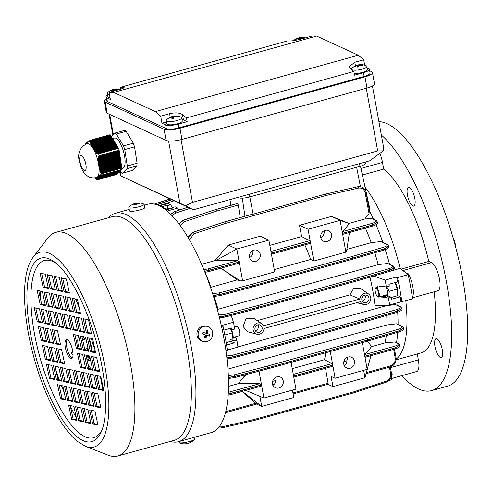 <?xml version="1.0" encoding="UTF-8"?>
<svg xmlns="http://www.w3.org/2000/svg" width="492" height="492" viewBox="0 0 492 492"><rect width="100%" height="100%" fill="white"/><g stroke="black" fill="none" stroke-linecap="round" stroke-linejoin="round"><path stroke-width="0.74" d="M224.813 335.003L232.162 332.961L232.956 339.382L233.116 338.268A7.091 2.331 -105.5 0 0 232.556 332.789A7.091 2.331 -105.5 0 0 231.455 329.671M232.956 339.382L232.833 340.138M226.179 342.592L232.71 340.778M231.265 329.585L232.162 332.961M354.215 73.333A7.829 1.98 -10.3 0 0 357.899 73.265A7.829 1.98 -10.3 0 0 367.469 69.593L366.884 66.383A7.829 1.98 -10.3 0 0 366.325 65.811A12.718 12.718 0 0 0 360.488 64.618A12.694 3.524 -96 0 1 360.593 64.618M360.372 64.63A12.448 11.562 -52.5 0 0 358.945 64.79A12.694 3.524 84 0 0 358.711 64.803A12.718 12.718 0 0 0 351.811 68.45A7.829 1.98 -10.3 0 0 351.706 68.566A7.829 1.98 -10.3 0 0 351.485 69.188A7.829 1.98 -10.3 0 0 357.315 70.055A7.829 1.98 -10.3 0 0 366.663 67.004A7.829 1.98 -10.3 0 0 366.884 66.383M358.711 64.803A12.694 3.524 84 0 0 358.114 65.11A12.694 11.765 -140.5 0 0 355.286 65.983A12.448 4.563 52.8 0 0 355.058 66.211A12.448 4.563 52.8 0 0 354.873 66.481A12.694 11.765 39.5 0 1 357.702 65.614A12.694 3.524 84 0 0 357.069 67.066A12.448 8.413 9.4 0 1 358.717 66.894A12.694 3.524 -96 0 1 359.344 65.442A12.694 11.765 39.5 0 1 362.383 65.7A12.448 1.414 -66.9 0 1 362.598 65.424A12.448 1.414 -66.9 0 1 362.788 65.202A12.694 11.765 -140.5 0 0 359.757 64.944A12.694 3.524 -96 0 1 360.488 64.618M359.849 65.43L359.757 64.944M357.942 66.955L357.702 65.614M358.44 66.912L358.114 65.11M358.988 66.131L358.945 64.79M237.039 326.54L237.452 326.805A4.502 1.476 74.5 0 1 239.579 330.895A4.502 1.476 74.5 0 1 239.709 334.941L239.493 335.378A4.889 1.605 -105.5 0 0 239.358 330.981A4.889 1.605 -105.5 0 0 237.039 326.54A4.889 1.605 -105.5 0 0 236.418 326.399L234.426 326.946M233.183 337.451L239.038 335.821A4.889 1.605 -105.5 0 0 239.493 335.378M207.28 326.411L206.068 326.116A7.829 7.269 103.6 0 0 197.2 331.842A7.829 7.269 103.6 0 0 202.058 341.245A7.829 7.269 103.6 0 0 202.384 341.337L203.596 341.626A7.829 7.269 103.6 0 0 212.415 336.079A7.829 7.269 103.6 0 0 207.599 326.497A7.829 7.269 103.6 0 0 207.28 326.411A7.829 7.269 103.6 0 0 198.46 331.965A7.829 7.269 103.6 0 0 203.276 341.54A7.829 7.269 103.6 0 0 203.596 341.626M209.432 336.061A12.448 9.766 -72.7 0 0 209.697 335.237A12.448 9.766 -72.7 0 0 209.912 334.406L207.39 333.65A12.694 4.692 -73.6 0 0 208.024 330.649A12.448 5.965 -176.1 0 0 206.492 330.2A12.694 4.692 106.4 0 1 205.853 333.195L202.907 332.34A12.448 1.796 105.9 0 0 202.667 333.164A12.448 1.796 105.9 0 0 202.433 333.994L205.379 334.849A12.694 4.692 106.4 0 1 204.315 337.746A12.448 5.596 28 0 0 205.853 338.201A12.694 4.692 -73.6 0 0 206.917 335.304L209.432 336.061M202.925 334.136L203.38 332.537L202.907 332.34M203.38 332.537L205.853 333.195M206.142 331.995L208.024 330.649M206.431 332.082L206.074 333.33L207.39 333.65M206.074 333.33L209.912 334.406M207.23 333.668L206.769 335.267M205.853 338.201L205.238 336.233L205.601 334.984L206.917 335.304M116.192 88.911A12.448 11.562 -52.5 0 0 114.765 89.07A12.694 3.524 84 0 0 114.531 89.083A12.718 12.718 0 0 0 107.631 92.736A7.829 1.98 -10.3 0 0 107.527 92.847A7.829 1.98 -10.3 0 0 107.305 93.468A7.829 1.98 -10.3 0 0 109.452 94.403M114.531 89.083A12.694 3.524 84 0 0 113.935 89.396A12.694 11.765 -140.5 0 0 111.106 90.27A12.448 4.563 52.8 0 0 110.878 90.491A12.448 4.563 52.8 0 0 110.694 90.768A12.694 11.765 39.5 0 1 113.523 89.895A12.694 3.524 84 0 0 112.896 91.328M118.326 89.821A12.448 1.414 -66.9 0 1 118.418 89.704A12.448 1.414 -66.9 0 1 118.609 89.483A12.694 11.765 -140.5 0 0 115.577 89.224A12.694 3.524 -96 0 1 116.309 88.898A12.694 3.524 -96 0 1 116.413 88.898M114.648 90.842A12.694 3.524 -96 0 1 115.165 89.722A12.694 11.765 39.5 0 1 117.932 89.931M107.305 93.468L107.889 96.678A7.829 1.98 -10.3 0 0 110.036 97.613M115.669 89.716L115.577 89.224M113.738 91.094L113.523 89.895M114.218 90.959L113.935 89.396M114.808 90.411L114.765 89.07M128.836 207.618L129.531 210.871A7.829 1.335 -12.1 0 0 136.063 210.81A7.829 1.335 -12.1 0 0 144.839 207.593L144.144 204.346A7.829 1.335 -12.1 0 0 143.898 204.094A12.718 12.718 0 0 0 137.157 202.999A12.694 2.282 -100.3 0 0 136.905 203.116A12.694 12.294 -144.6 0 1 139.999 203.153A12.448 0.879 -70.7 0 0 139.882 203.301A12.448 0.879 -70.7 0 0 139.746 203.497A12.694 12.294 35.4 0 0 136.659 203.467A12.694 2.282 -100.3 0 0 136.339 204.654A12.448 9.385 1.9 0 0 134.673 204.961A12.694 2.282 79.7 0 1 134.993 203.768A12.694 12.294 35.4 0 0 132.145 204.875A12.448 2.995 49.2 0 1 132.25 204.678A12.448 2.995 49.2 0 1 132.391 204.531A12.694 12.294 -144.6 0 1 135.238 203.417A12.694 2.282 79.7 0 1 135.435 203.313A12.718 12.718 0 0 0 128.965 207.292A7.829 1.335 -12.1 0 0 128.916 207.353A7.829 1.335 -12.1 0 0 128.836 207.618A7.829 1.335 -12.1 0 0 135.368 207.562A7.829 1.335 -12.1 0 0 144.07 204.611A7.829 1.335 -12.1 0 0 144.144 204.346M136.911 203.147A12.448 11.5 -36.5 0 0 135.798 203.374A12.694 2.282 79.7 0 0 135.435 203.313M135.22 204.838L134.993 203.768M135.528 204.783L135.238 203.417M135.952 204.709L135.798 203.374M136.973 203.436L136.905 203.116M194.008 437.388L194.395 439.202A7.829 1.335 167.9 0 1 194.266 439.528A7.829 1.335 167.9 0 1 192.741 440.438A7.829 1.335 167.9 0 1 181.978 442.892A7.829 1.335 167.9 0 1 179.34 442.72A7.829 1.335 167.9 0 1 179.088 442.474L178.897 441.582M190.699 442.376A12.448 7.958 -133.2 0 1 190.558 442.456A12.448 7.958 -133.2 0 1 189.648 442.831A12.694 9.508 66.7 0 1 188.491 443.31A12.718 12.718 0 0 1 186.634 443.747A12.694 8.124 -93.8 0 1 185.435 443.79A12.448 9.133 112 0 1 184.771 443.864A12.448 9.133 112 0 1 184.113 443.876A12.694 8.124 86.2 0 0 184.395 443.895A12.694 8.124 86.2 0 0 185.515 443.796M347.044 357.456A5.873 5.344 114.7 0 1 347.106 357.739A5.873 5.344 114.7 0 1 346.897 360.734C346.86 363.145 345.858 364.677 343.883 365.322M343.791 364.105A5.873 5.344 114.7 0 0 346.682 367.954A5.873 5.344 114.7 0 0 352.401 366.977A5.873 5.344 114.7 0 0 354.474 361.134A5.873 5.344 114.7 0 0 351.589 357.284A5.873 5.344 114.7 0 0 345.864 358.262A5.873 5.344 114.7 0 0 343.791 364.105M275.809 377.235A5.873 5.344 114.7 0 1 275.871 377.524A5.873 5.344 114.7 0 1 275.661 380.519C275.625 382.924 274.622 384.455 272.648 385.107M272.556 383.883A5.873 5.344 114.7 0 0 275.446 387.733A5.873 5.344 114.7 0 0 281.172 386.761A5.873 5.344 114.7 0 0 283.244 380.919A5.873 5.344 114.7 0 0 280.354 377.069A5.873 5.344 114.7 0 0 274.628 378.041A5.873 5.344 114.7 0 0 272.556 383.883M320.772 237.439A5.873 5.344 114.7 0 0 323.662 241.289A5.873 5.344 114.7 0 0 329.388 240.317A5.873 5.344 114.7 0 0 331.46 234.475A5.873 5.344 114.7 0 0 328.57 230.625A5.873 5.344 114.7 0 0 322.844 231.597A5.873 5.344 114.7 0 0 320.772 237.439M320.833 237.728A5.873 5.344 114.7 0 0 324.087 231.08A5.873 5.344 114.7 0 0 324.025 230.791M249.536 257.224A5.873 5.344 114.7 0 0 252.427 261.067A5.873 5.344 114.7 0 0 258.152 260.096A5.873 5.344 114.7 0 0 260.225 254.253A5.873 5.344 114.7 0 0 257.334 250.403A5.873 5.344 114.7 0 0 251.609 251.381A5.873 5.344 114.7 0 0 249.536 257.224M249.598 257.507A5.873 5.344 114.7 0 0 252.851 250.858A5.873 5.344 114.7 0 0 252.79 250.569M361.823 299.911A3.911 3.561 114.7 0 0 363.748 302.482A3.911 3.561 114.7 0 0 367.567 301.83A3.911 3.561 114.7 0 0 368.945 297.937A3.911 3.561 114.7 0 0 367.02 295.366A3.911 3.561 114.7 0 0 363.207 296.018A3.911 3.561 114.7 0 0 361.823 299.911M362.198 300.999A3.911 3.561 114.7 0 0 365.261 296.239A3.911 3.561 114.7 0 0 364.886 295.151M254.973 329.585A3.911 3.561 114.7 0 0 256.898 332.149A3.911 3.561 114.7 0 0 260.711 331.503A3.911 3.561 114.7 0 0 262.095 327.604A3.911 3.561 114.7 0 0 260.17 325.04A3.911 3.561 114.7 0 0 256.35 325.692A3.911 3.561 114.7 0 0 254.973 329.585M255.348 330.667A3.911 3.561 114.7 0 0 258.411 325.913A3.911 3.561 114.7 0 0 258.036 324.825M389.744 304.935L388.336 298.146L391.318 297.322L391.657 299.185L400.205 296.811L401.109 301.774L389.744 304.935L375.045 305.907A92.465 30.381 -105.5 0 0 374.996 305.526A92.465 30.381 -105.5 0 0 372.752 290.483A92.465 30.381 -105.5 0 0 369.966 277.137M261.701 323.668L253.86 318.299L246.043 318.638L243.066 326.497L247.636 331.731L256.849 334.209A5.873 5.344 114.7 0 0 263.964 328.502L360.445 301.713A5.873 5.344 114.7 0 0 363.705 304.536A5.873 5.344 114.7 0 0 370.236 301.159A5.873 5.344 114.7 0 0 368.557 293.995A5.873 5.344 114.7 0 0 363.034 293.902A5.873 5.344 114.7 0 0 359.953 299.019L263.472 325.809A5.873 5.344 114.7 0 0 261.701 323.668A5.873 5.344 114.7 0 0 253.681 326.362A5.873 5.344 114.7 0 0 256.849 334.209M399.787 306.787A1.371 1.236 117.2 0 1 400.636 306.86L401.841 308.361L397.425 311.122L365.691 320.421A1.371 0.504 -106.3 0 0 364.892 318.902L396.632 309.603C399.83 308.552 400.882 307.611 399.787 306.787L395.482 304.573L386.029 305.784L237.925 346.909M386.029 305.784A92.465 30.381 -105.5 0 0 385.974 305.188M225.957 350.71L227.372 350.322A117.416 38.579 -105.5 0 0 225.434 338.33A117.416 38.579 -105.5 0 0 222.974 326.104L221.535 326.503M360.464 166.185L369.277 206.388L369.228 209.555M250.305 214.77A6.544 1.654 169.7 0 1 250.207 214.783L225.324 221.701L250.305 214.77A6.544 1.654 169.7 0 0 253.146 214.161L325.243 194.137L357.948 186.689L360.402 186.579L363.188 187.692M362.094 187.04L363.336 187.815M231.228 315.477L233.436 322.248L222.07 325.403L222.974 326.104M227.335 350.033L237.95 347.088L236.88 340.206L235.65 336.762M229.838 339.173L233.891 341.036L236.88 340.206M233.436 322.248L234.844 329.031L231.861 329.861L229.21 328.644M231.861 329.861L231.523 327.998L223.835 330.132M226.578 345.027L234.229 342.899L233.891 341.036M172.212 207.63L170.724 204.783L167.852 203.583L159.925 205.785M167.095 211.05L177.686 208.11L178.836 210.164M166.068 210.207L165.804 209.069L164.918 209.315M172.255 208.165L172.163 207.649L175.146 206.818L177.686 208.11M170.724 204.783L167.741 205.607L168.264 208.485M167.741 205.607L167.003 205.269L161.886 206.689M166.001 209.9L172.901 207.987L172.163 207.649M230.779 341.313L234.229 342.899M167.003 205.269L167.618 208.663M165.804 209.069A117.416 38.579 -105.5 0 0 156.493 204.715M368.557 293.995L360.716 288.626L353.693 288.429L349.806 294.892L257.23 320.606M388.336 298.146L379.984 296.682M376.601 287.469L378.2 286.006L379.209 285.95L386.306 286.971L385.23 280.096L373.656 276.061M401.109 301.774L412.585 298.89A117.416 38.579 74.5 0 0 408.182 274.671L397.499 277.642L396.595 276.941L385.23 280.096M391.712 270.711L400.088 268.386L408.182 274.671M396.595 276.941L397.499 281.91L388.951 284.284L389.289 286.141L386.306 286.971M388.489 296.018L391.318 297.322M388.889 380.544L391.398 379.849L391.06 377.216M401.896 301.854A117.416 38.579 -105.5 0 0 397.499 277.642M397.087 305.04A97.846 32.146 -105.5 0 0 396.866 302.955M395.482 304.573L400.636 306.86M396.171 359.068A97.846 32.146 -105.5 0 0 405.802 300.772A97.846 32.146 -105.5 0 1 396.171 359.068M398.065 324.259A97.846 32.146 -105.5 0 0 397.69 312.217M396.527 342.389A97.846 32.146 -105.5 0 0 397.764 332.346M394.689 349.763A97.846 32.146 -105.5 0 0 394.928 349.019M346.897 360.734L343.871 361.577M275.661 380.519L272.636 381.355M228.245 394.104L231.265 393.428A1.371 0.449 74.5 0 1 231.117 394.51L260.674 386.3L261.541 385.021L263.903 398.028L295.956 389.129L293.595 376.116L332.77 365.236L335.138 378.25L367.192 369.344L370.888 355.691M327.795 384.252A1.371 0.449 -105.5 0 0 327.924 384.27A1.371 0.449 -105.5 0 0 328.084 383.219L325.501 368.299M242.07 391.466L256.658 404.061L226.418 412.462A1.371 0.449 -105.5 0 0 226.572 411.41L255.895 403.268M263.903 398.028L245.809 390.427M269.831 245.373L301.608 236.547L299.499 225.293L308.053 229.229L310.421 242.236L271.24 253.122L268.878 240.108L260.317 236.172L228.263 245.071L215.041 260.588L201.591 264.321M299.499 225.293L331.553 216.388L340.113 220.33L342.475 233.337L342.69 231.535L349.412 223.583L331.553 216.388M342.69 231.535L372.007 223.393C375.396 222.329 376.534 221.363 375.427 220.496L371.472 218.46L364.75 219.014L348.988 223.393M364.75 219.014L369.037 213.479L365.15 192.704C364.142 189.205 361.884 187.673 358.385 188.104L325.747 195.545L226.074 223.227L194.014 233.749L189.451 239.942M221.099 268.152L237.224 279.868L240.293 280.846L242.605 280.834L274.659 271.928L271.252 253.183L310.434 242.304L313.841 261.049L345.894 252.15L346.602 251.326L349.425 232.519M237.224 279.868L210.527 287.402M388.785 246.037L384.369 248.792L352.635 258.085A1.371 0.504 -106.3 0 0 351.835 256.566L383.569 247.273C386.773 246.221 387.825 245.293 386.73 244.475L380.925 241.541L371.245 242.648L346.903 249.407M304.849 244.899A92.465 30.381 74.5 0 1 310.698 259.462L313.841 261.049M310.698 259.462L274.235 269.585M210.97 287.156A92.465 30.381 -105.5 0 0 205.016 272.347M215.041 260.588L237.488 260.748L239.186 262.021L208.909 270.428L204.5 271.27M204.549 271.387L239.198 262.088L238.331 263.368L208.774 271.578A1.371 0.449 74.5 0 1 208.657 271.566M245.502 374.75L238.282 383.649L228.528 386.355M238.282 383.649L259.837 383.68L261.529 384.953L228.251 394.012M301.608 236.547L309.677 240.705A1.371 0.449 -105.5 0 1 310.421 242.236M310.169 243.38A1.371 0.449 -105.5 0 0 310.286 243.386A1.371 0.449 -105.5 0 0 310.434 242.304M371.571 346.632L365.027 354.474L394.35 346.331C397.739 345.261 398.877 344.289 397.764 343.404L395.021 341.965L385.064 342.887L371.571 346.632L369.074 343.188L367.014 341.282M385.064 342.887A92.465 30.381 -105.5 0 0 386.245 335.698M367.192 369.344L364.83 356.337L365.396 357.223L394.953 349.012A1.371 0.449 74.5 0 1 394.836 349M365.027 354.474L364.818 356.269L362.327 342.586M371.245 242.648A92.465 30.381 -105.5 0 0 365.402 228.079M345.894 252.15L342.487 233.405L343.053 234.284L372.61 226.08A1.371 0.449 74.5 0 1 372.499 226.068M403.68 327.986L399.264 330.747L367.53 340.046A1.371 0.504 -106.3 0 0 366.731 338.527L398.465 329.228C401.669 328.176 402.72 327.242 401.62 326.424L396.509 323.822L386.915 324.966L227.962 369.105M386.915 324.966A92.465 30.381 -105.5 0 0 386.749 315.397M396.509 323.822L402.468 326.497A1.371 1.236 117 0 0 401.62 326.424M394.393 267.377L389.978 270.145L358.244 279.444A1.371 0.504 -106.3 0 0 357.444 277.925L389.184 268.626C392.382 267.574 393.434 266.639 392.339 265.809L387.714 263.448L378.231 264.641L217.329 309.474M217.956 309.148A92.465 30.381 -105.5 0 0 214.198 296.535M378.231 264.641A92.465 30.381 -105.5 0 0 374.713 252.765M380.925 241.541L387.573 244.555A1.371 1.242 116.8 0 0 386.73 244.475M382.764 242.119A97.846 32.146 -105.5 0 0 376.011 224.758M387.714 263.448L393.188 265.889A1.371 1.236 117.1 0 0 392.339 265.809M389.455 263.983A97.846 32.146 -105.5 0 0 385.279 249.659M293.281 374.394L332.02 363.637L324.517 359.701L292.242 368.662M324.517 359.701A92.465 30.381 -105.5 0 0 325.667 352.764M395.021 341.965L398.625 343.49A1.371 1.236 117.7 0 0 397.764 343.404M371.472 218.46L376.282 220.576A1.371 1.236 117.2 0 0 375.427 220.496M373.508 219.149A97.846 32.146 -105.5 0 0 369.486 210.945M369.037 213.479L369.357 210.693L369.547 211.259L365.98 192.237A1.371 0.326 169.4 0 1 365.15 192.704M394.486 349.142L396.054 357.653A1.371 0.375 170.2 0 1 395.23 358.158L393.705 349.357M400.088 268.386A97.846 32.146 -105.5 0 0 365.082 187.237A97.846 32.146 -105.5 0 1 400.088 268.386M335.138 378.25L331.085 376.38L332.943 386.626L365.002 377.721L370.913 355.691M332.943 386.626L327.869 384.289M292.42 390.107L293.767 397.505L261.713 406.404L256.566 404.037M259.02 371.165L261.529 384.953M330.273 351.485L332.764 365.175L293.583 376.054L291.098 362.364M240.219 217.501L238.3 205.053L216.443 211.123L184.389 221.652L180.275 225.693M237.593 203.528L215.674 209.598L237.593 203.528L238.3 205.053M268.878 240.108L236.824 249.013L239.186 262.021M239.198 262.088L242.605 280.834M308.053 229.229L340.113 220.33L349.412 223.583M230.853 205.33L229.967 199.604M342.487 233.405L372.764 224.998L377.487 222.077L372.752 224.93L342.475 233.337M212.593 293.595L219.198 292.918L252.162 284.247L351.835 256.566A1.371 0.449 74.5 0 1 352.579 258.103L252.919 285.834L352.579 258.103A1.371 0.344 169.7 0 0 352.635 258.085L384.393 248.909L388.84 246.326L387.573 244.555M218.786 314.985L224.813 314.271L257.777 305.6L357.444 277.925A1.371 0.449 74.5 0 1 358.188 279.456L258.528 307.199L358.188 279.456A1.371 0.344 169.7 0 0 358.244 279.444L390.002 270.274L394.455 267.703L393.188 265.889M226.664 355.974L232.255 355.249L265.225 346.583L364.892 318.902A1.371 0.449 74.5 0 1 365.636 320.44L265.975 348.176L365.636 320.44A1.371 0.344 169.7 0 0 365.691 320.421L397.45 311.252L401.841 308.361M228.343 375.605L234.094 374.873L267.058 366.202L366.731 338.527A1.371 0.449 74.5 0 1 367.475 340.058L267.808 367.795L367.475 340.058A1.371 0.344 169.7 0 0 367.53 340.046L399.283 330.864L403.729 328.275L402.468 326.497M364.83 356.337L395.101 347.93L399.824 344.99L395.088 347.862L364.818 356.269M215.391 209.69A1.371 0.43 71.9 0 1 215.49 209.598A1.371 0.43 71.9 0 1 215.619 209.617L183.534 220.133L178.99 223.971M179.051 224.044L183.584 220.152L215.644 209.623A1.371 0.437 71.8 0 1 216.443 211.123A1.371 0.449 74.5 0 0 215.699 209.604A1.371 1.248 114.7 0 0 215.644 209.623L215.619 209.617A1.371 1.248 114.7 0 1 215.674 209.598A1.371 0.449 74.5 0 0 215.545 209.58A1.371 1.371 0 0 0 215.49 209.598L183.405 220.115A1.371 0.43 71.9 0 1 183.534 220.133L183.584 220.152A1.371 0.437 71.8 0 1 184.389 221.652M187.956 207.237L174.562 211.628L170.724 214.383M170.779 214.438L174.611 211.652L187.993 207.255M225.016 221.787A1.371 0.43 71.8 0 1 225.115 221.701A1.371 0.43 71.8 0 1 225.25 221.714L193.172 232.23L188.005 237.476M188.061 237.568L193.208 232.249L225.268 221.72A1.371 0.437 71.8 0 1 226.074 223.227A1.371 0.449 74.5 0 0 225.324 221.701A1.371 1.248 114.7 0 0 225.268 221.72L225.25 221.714A1.371 1.248 114.7 0 1 225.305 221.695A1.371 0.449 74.5 0 0 225.176 221.683A1.371 1.371 0 0 0 225.115 221.701L193.036 232.218A1.371 0.43 71.8 0 1 193.172 232.23L193.208 232.249A1.371 0.437 71.8 0 1 194.014 233.749M213.233 295.594L219.906 294.585L252.851 285.797A1.371 0.344 169.7 0 0 252.906 285.784A1.371 0.449 74.5 0 0 252.162 284.247A1.371 0.394 75.3 0 1 252.851 285.797L219.887 294.474L213.165 295.372M219.284 316.946L225.52 315.95L258.46 307.156A1.371 0.344 169.7 0 0 258.515 307.137A1.371 0.449 74.5 0 0 257.777 305.6A1.371 0.394 75.3 0 1 258.46 307.156L225.496 315.821L219.229 316.719M226.898 357.912L232.962 356.928L265.908 348.133A1.371 0.344 169.7 0 0 265.963 348.115A1.371 0.449 74.5 0 0 265.225 346.583A1.371 0.394 75.3 0 1 265.908 348.133L232.944 356.798L226.867 357.69M228.423 377.536L234.801 376.54L267.746 367.758A1.371 0.344 169.7 0 0 267.802 367.739A1.371 0.449 74.5 0 0 267.058 366.202A1.371 0.394 75.3 0 1 267.746 367.758L234.776 376.423L228.417 377.327M225.502 412.653L226.418 412.462A1.371 0.449 -105.5 0 1 226.289 412.444L225.514 412.616M253.964 420.5A1.371 0.467 -102.9 0 0 254.087 420.519L221.474 427.972A1.371 0.467 -102.9 0 1 221.345 427.954L218.608 428.028L221.474 427.972A1.371 0.467 -102.9 0 0 221.689 426.896L254.303 419.448L353.976 391.767L386.06 381.251C389.375 379.793 390.888 377.235 390.599 373.576L389.486 367.173M171.739 199.77L156.905 204.807M156.973 204.826L171.776 199.789M359.953 299.019L349.806 294.892M353.853 392.813A1.371 0.43 -108.1 0 0 353.883 392.807L353.883 392.807A1.371 0.43 -108.1 0 0 353.976 391.767A1.371 0.449 -105.5 0 1 353.822 392.825A1.371 1.371 0 0 0 353.883 392.807L385.962 382.29A1.371 0.43 -108.1 0 0 386.06 381.251M353.693 392.807A1.371 0.449 -105.5 0 0 353.822 392.825L254.149 420.5A1.371 1.371 0 0 1 254.087 420.519L254.087 420.519A1.371 0.467 -102.9 0 0 254.303 419.448A1.371 0.449 -105.5 0 1 254.149 420.5A1.371 0.449 -105.5 0 1 254.118 420.506M365.378 321.565A1.371 0.449 74.5 0 0 365.494 321.577A1.371 0.449 74.5 0 0 365.648 320.495A1.371 0.344 169.7 0 0 365.704 320.483A1.371 0.504 73.8 0 1 365.513 321.571A1.371 0.504 73.8 0 1 365.507 321.577L265.828 349.258A1.371 0.449 74.5 0 1 265.815 349.258A1.371 1.371 0 0 0 265.828 349.258A1.371 0.449 74.5 0 0 265.975 348.176A1.371 0.344 169.7 0 1 265.92 348.188A1.371 0.394 75.1 0 1 265.809 349.258L265.809 349.258A1.371 0.394 75.1 0 1 265.705 349.246M365.494 321.577A1.371 1.371 0 0 0 365.513 321.571L397.259 312.346A1.371 0.504 73.8 0 1 397.124 312.34M367.21 341.184A1.371 0.449 74.5 0 0 367.333 341.196A1.371 1.371 0 0 0 367.346 341.19A1.371 0.504 73.8 0 1 367.339 341.196L367.346 341.19A1.371 0.449 74.5 0 0 367.481 340.113A1.371 0.344 169.7 0 0 367.536 340.095A1.371 0.504 73.8 0 1 367.346 341.19L267.66 368.877A1.371 1.371 0 0 0 267.66 368.877A1.371 0.449 74.5 0 1 267.654 368.877A1.371 0.449 74.5 0 0 267.808 367.795A1.371 0.344 169.7 0 1 267.753 367.807A1.371 0.394 75.2 0 1 267.648 368.877L267.648 368.877A1.371 0.394 75.2 0 1 267.543 368.865M389.184 268.626A1.371 0.504 -106.3 0 1 389.978 270.145L390.002 270.274A1.371 0.504 73.8 0 1 389.812 271.369L358.065 280.594A1.371 1.371 0 0 0 358.065 280.594A1.371 0.504 73.8 0 1 358.059 280.6L358.065 280.594A1.371 0.449 74.5 0 0 358.201 279.517A1.371 0.344 169.7 0 0 358.256 279.499A1.371 0.504 73.8 0 1 358.065 280.594L258.38 308.281A1.371 0.449 74.5 0 1 258.368 308.281A1.371 1.371 0 0 0 258.38 308.281A1.371 0.449 74.5 0 0 258.528 307.199A1.371 0.344 169.7 0 1 258.472 307.211A1.371 0.394 75.1 0 1 258.362 308.281L258.362 308.281A1.371 0.394 75.1 0 1 258.263 308.269M219.198 292.918A1.371 0.394 75.3 0 1 219.887 294.474L219.906 294.585A1.371 0.394 75.2 0 1 219.795 295.655L252.753 286.922A1.371 0.449 74.5 0 1 252.759 286.922A1.371 0.449 74.5 0 0 252.919 285.834A1.371 0.344 169.7 0 1 252.857 285.852A1.371 0.394 75.2 0 1 252.753 286.922L252.753 286.922A1.371 0.394 75.2 0 1 252.648 286.904M252.753 286.922A1.371 1.371 0 0 0 252.765 286.916L352.438 259.241A1.371 0.449 74.5 0 0 352.586 258.159A1.371 0.344 169.7 0 0 352.641 258.14A1.371 0.504 73.8 0 1 352.457 259.235L352.457 259.235A1.371 0.504 73.8 0 1 352.444 259.235A1.371 1.371 0 0 1 352.438 259.241A1.371 0.449 74.5 0 1 352.321 259.229M332.77 365.236A1.371 0.449 74.5 0 1 332.623 366.319A1.371 0.449 74.5 0 1 332.506 366.312M332.02 363.637A1.371 0.449 74.5 0 1 332.764 365.175M225.145 221.695A1.371 0.449 74.5 0 1 225.176 221.683L250.207 214.783M325.218 194.143A1.371 0.467 77.2 0 1 325.747 195.545A1.371 0.449 74.5 0 0 325.163 194.162M228.263 245.071L236.824 249.013L215.404 260.797M246.799 374.4L242.384 378.366M240.293 280.846L222.599 269.487M259.85 396.165L261.713 406.404L242.359 391.386M363.656 370.328L365.002 377.721M375.513 305.956L374.996 305.526L375.87 305.852M397.081 295.366L400.205 296.811M76.358 417.776A114.476 37.613 74.5 0 1 70.374 406.257M64.243 392.598A114.476 37.613 74.5 0 1 61.414 385.556M59.274 379.873A114.476 37.613 74.5 0 1 55.91 370.199M108.203 217.808A118.492 38.929 74.5 0 1 115.128 213.343A118.492 38.929 74.5 0 1 189.279 337.069A118.492 38.929 74.5 0 1 178.541 441.681A118.492 38.929 74.5 0 1 170.306 441.435M144.334 205.238L147.723 204.297A118.492 38.929 74.5 0 1 221.867 328.023A118.492 38.929 74.5 0 1 211.13 432.634L178.541 441.681M55.768 232.365L112.225 216.689A116.044 38.124 74.5 0 1 184.844 337.863A116.044 38.124 74.5 0 1 174.322 440.315L117.871 455.992A116.044 38.124 74.5 0 1 108.185 455.186L85.602 446.373A101.069 33.21 74.5 0 0 103.197 357.838A101.069 33.21 74.5 0 0 33.087 257.248L47.89 238.048A116.044 38.124 74.5 0 1 55.768 232.365A116.044 38.124 74.5 0 1 128.387 353.539A116.044 38.124 74.5 0 1 117.871 455.992M102.244 429.332A91.973 30.221 74.5 0 1 69.304 422.413A91.973 30.221 74.5 0 1 36.064 341.706A91.973 30.221 74.5 0 1 56.131 263.269M72.275 358.102A9.785 3.216 74.5 0 1 66.93 347.942A9.785 3.216 74.5 0 1 67.176 339.751M72.515 349.917A9.785 3.216 74.5 0 1 71.629 358.551A9.785 3.216 74.5 0 1 65.51 348.336A9.785 3.216 74.5 0 1 66.395 339.695A9.785 3.216 74.5 0 1 72.515 349.917M54.594 378.815L50.928 377.991L48.025 364.59M50.516 359.947L46.845 359.123L43.948 345.728M65.688 399.264L62.017 398.44L59.12 385.039M61.605 380.396L57.939 379.572L55.036 366.171M57.527 361.528L53.856 360.704L50.959 347.303M76.777 419.707L73.111 418.883L70.208 405.488M72.699 400.845L69.028 400.014L66.131 386.62M68.616 381.976L64.944 381.146L62.047 367.752M64.532 363.108L60.867 362.278L57.964 348.883M83.788 421.287L80.116 420.463L77.219 407.062M79.71 402.419L76.039 401.595L73.142 388.194M75.627 383.551L71.955 382.727L69.058 369.326M97.81 424.442L94.138 423.618L91.241 410.223M90.799 422.868L87.127 422.038L84.23 408.643M100.737 407.155L97.065 406.331L94.169 392.93M93.726 405.574L90.054 404.75L87.158 391.355M86.715 404L83.05 403.169L80.147 389.775M103.664 389.867L99.993 389.037L97.096 375.642M96.653 388.286L92.988 387.462L90.085 374.061M89.642 386.712L85.977 385.882L83.08 372.487M82.638 385.131L78.966 384.307L76.069 370.906M99.581 370.999L95.915 370.175L93.019 356.774M92.576 369.418L88.904 368.594L86.008 355.193M85.565 367.844L81.893 367.014L78.997 353.619M91.42 333.262L87.748 332.438L84.852 319.037M95.503 352.131L91.832 351.306L88.935 337.906M80.331 312.814L76.66 311.99L73.763 298.595M84.409 331.682L80.743 330.858L77.841 317.463M88.492 350.55L84.821 349.726L81.924 336.325M69.237 292.371L65.571 291.547L62.669 278.146M73.32 311.239L69.649 310.409L66.752 297.014M77.404 330.107L73.732 329.277L70.836 315.882M81.481 348.976L77.81 348.145L74.913 334.751M48.21 287.635L44.538 286.811L41.642 273.411M55.221 289.216L51.549 288.386L48.653 274.991M62.226 290.79L58.56 289.966L55.664 276.565M45.282 304.923L41.611 304.099L38.714 290.698M52.287 306.504L48.622 305.68L45.725 292.279M59.298 308.084L55.633 307.254L52.73 293.859M42.355 322.217L38.683 321.387L35.787 307.992M49.36 323.791L45.694 322.967L42.792 309.566M56.371 325.372L52.699 324.542L49.803 311.147M63.382 326.946L59.71 326.122L56.814 312.728M46.432 341.079L42.761 340.255L39.864 326.86M66.309 309.659L62.638 308.835L59.741 295.434M53.444 342.66L49.772 341.835L46.875 328.435M70.393 328.527L66.721 327.703L63.825 314.302M60.454 344.24L56.783 343.41L53.886 330.015M49.501 378.385L54.76 379.572L51.697 365.421L46.439 364.234L49.501 378.385L50.928 377.991M45.418 359.517L50.676 360.704L47.619 346.553L42.361 345.366L45.418 359.517L46.845 359.123M60.596 398.834L65.848 400.014L62.791 385.863L57.533 384.683L60.596 398.834L62.017 398.44M56.512 379.965L61.771 381.146L58.708 366.995L53.45 365.814L56.512 379.965L57.939 379.572M52.429 361.097L57.687 362.278L54.624 348.133L49.372 346.946L52.429 361.097L53.856 360.704M71.684 419.276L76.943 420.463L73.88 406.312L68.622 405.125L71.684 419.276L73.111 418.883M67.601 400.408L72.859 401.595L69.796 387.444L64.544 386.263L67.601 400.408L69.028 400.014M63.523 381.546L68.782 382.727L65.719 368.576L60.461 367.395L63.523 381.546L64.944 381.146M59.44 362.678L64.698 363.859L61.635 349.707L56.377 348.527L59.44 362.678L60.867 362.278M78.695 420.857L83.954 422.044L80.891 407.893L75.633 406.706L78.695 420.857L80.116 420.463M74.612 401.989L79.87 403.176L76.807 389.024L71.549 387.837L74.612 401.989L76.039 401.595M70.534 383.12L75.786 384.307L72.73 370.156L67.472 368.969L70.534 383.12L71.955 382.727M97.97 425.199L94.913 411.048L89.655 409.861L92.711 424.012L97.97 425.199M90.959 423.618L87.902 409.467L82.644 408.286L85.706 422.437L90.959 423.618M100.897 407.911L97.84 393.76L92.582 392.573L95.645 406.724L100.897 407.911M93.892 406.331L90.829 392.179L85.571 390.992L88.634 405.144L93.892 406.331M86.881 404.75L83.818 390.599L78.56 389.418L81.623 403.569L86.881 404.75M103.83 390.617L100.768 376.466L95.51 375.285L98.572 389.436L103.83 390.617M96.819 389.043L93.757 374.892L88.499 373.705L91.561 387.856L96.819 389.043M89.808 387.462L86.746 373.311L81.487 372.13L84.55 386.275L89.808 387.462M82.797 385.882L79.735 371.731L74.483 370.55L77.539 384.701L82.797 385.882M99.747 371.749L96.684 357.598L91.426 356.417L94.489 370.568L99.747 371.749M92.736 370.175L89.673 356.023L84.421 354.837L87.478 368.988L92.736 370.175M85.725 368.594L82.668 354.443L77.41 353.262L80.467 367.413L85.725 368.594M88.523 319.868L83.265 318.681L86.328 332.832L91.586 334.013L88.523 319.868M92.607 338.73L87.348 337.549L90.405 351.7L95.663 352.881L92.607 338.73M77.428 299.419L72.176 298.232L75.233 312.383L80.491 313.57L77.428 299.419M81.512 318.287L76.254 317.1L79.317 331.251L84.575 332.438L81.512 318.287M85.596 337.155L80.337 335.968L83.4 350.119L88.652 351.306L85.596 337.155M66.34 278.97L61.082 277.789L64.144 291.94L69.403 293.121L66.34 278.97M70.424 297.838L65.165 296.658L68.228 310.809L73.48 311.99L70.424 297.838M74.501 316.707L69.243 315.526L72.306 329.677L77.564 330.858L74.501 316.707M78.585 335.575L73.326 334.394L76.389 348.545L81.647 349.726L78.585 335.575M40.055 273.054L43.111 287.205L48.37 288.386L45.313 274.235L40.055 273.054M47.066 274.634L50.123 288.786L55.381 289.966L52.318 275.815L47.066 274.634M59.329 277.396L54.071 276.209L57.134 290.36L62.392 291.547L59.329 277.396M37.128 290.341L40.184 304.493L45.442 305.68L42.38 291.528L37.128 290.341M44.132 291.922L47.195 306.073L52.453 307.254L49.391 293.103L44.132 291.922M51.143 293.503L54.206 307.654L59.464 308.835L56.402 294.683L51.143 293.503M34.194 307.635L37.257 321.786L42.515 322.967L39.452 308.816L34.194 307.635M41.205 309.21L44.268 323.361L49.526 324.548L46.463 310.397L41.205 309.21M48.216 310.79L51.279 324.941L56.537 326.122L53.474 311.971L48.216 310.79M55.227 312.365L58.29 326.516L63.542 327.703L60.485 313.552L55.227 312.365M38.278 326.497L41.34 340.648L46.599 341.835L43.536 327.684L38.278 326.497M63.413 296.264L58.154 295.077L61.217 309.228L66.475 310.415L63.413 296.264M45.289 328.078L48.351 342.229L53.603 343.416L50.547 329.265L45.289 328.078M67.496 315.132L62.238 313.945L65.295 328.096L70.553 329.283L67.496 315.132M52.3 329.658L55.356 343.81L60.614 344.99L57.558 330.839L52.3 329.658M40.811 300.397A114.476 37.613 74.5 0 1 40.104 291.012M56.783 343.41L55.356 343.81M66.721 327.703L65.295 328.096M49.772 341.835L48.351 342.229M62.638 308.835L61.217 309.228M42.761 340.255L41.34 340.648M59.71 326.122L58.29 326.516M52.699 324.542L51.279 324.941M45.694 322.967L44.268 323.361M38.683 321.387L37.257 321.786M55.633 307.254L54.206 307.654M48.622 305.68L47.195 306.073M41.611 304.099L40.184 304.493M58.56 289.966L57.134 290.36M51.549 288.386L50.123 288.786M44.538 286.811L43.111 287.205M77.81 348.145L76.389 348.545M73.732 329.277L72.306 329.677M69.649 310.409L68.228 310.809M65.571 291.547L64.144 291.94M84.821 349.726L83.4 350.119M80.743 330.858L79.317 331.251M76.66 311.99L75.233 312.383M91.832 351.306L90.405 351.7M87.748 332.438L86.328 332.832M81.893 367.014L80.467 367.413M88.904 368.594L87.478 368.988M95.915 370.175L94.489 370.568M78.966 384.307L77.539 384.701M85.977 385.882L84.55 386.275M92.988 387.462L91.561 387.856M99.993 389.037L98.572 389.436M83.05 403.169L81.623 403.569M90.054 404.75L88.634 405.144M97.065 406.331L95.645 406.724M87.127 422.038L85.706 422.437M94.138 423.618L92.711 424.012M89.095 355.894A1.47 0.48 74.5 0 1 89.692 357.364A1.47 0.48 74.5 0 1 89.532 358.527A1.47 0.48 74.5 0 1 88.585 356.854A1.47 0.48 74.5 0 1 88.634 355.79M89.089 338.613A12.232 4.016 74.5 0 1 91.118 345.642A12.232 4.016 74.5 0 1 91.586 350.15M87.022 359.898L88.234 359.566M86.783 355.372A10.959 3.598 74.5 0 1 86.407 355.642A10.959 3.598 74.5 0 1 86.192 355.728L86.53 357.61M90.46 359.646A16.439 5.4 74.5 0 1 89.261 360.562A16.439 5.4 74.5 0 1 88.425 360.599L87.502 355.531M388.92 297.986L389.203 291.289L386.804 286.83M395.101 282.574L397.13 289.087L397.567 293.287L396.896 295.92L391.343 297.457M397.13 289.087L389.203 291.289M395.248 282.531A7.091 2.331 74.5 0 1 397.665 292.568L397.567 293.287M386.122 286.947A7.091 2.331 74.5 0 1 387.708 295.237A7.091 2.331 74.5 0 1 384.984 296.092M97.97 177.938L119.328 171.862L97.97 177.938L97.533 177.366A17.921 5.886 74.5 0 1 97.318 177.538L97.773 178.135L118.916 172.268L97.594 178.332L97.09 177.68L97.422 178.522L118.504 172.674L97.268 178.713L96.746 178.061L97.133 178.897L118.092 173.073L97.016 179.076L96.45 178.43L96.918 179.248L117.674 173.479L96.844 179.414L96.235 178.78L96.801 179.568L117.219 173.756M96.543 177.557A17.614 5.787 -105.5 0 0 97.465 177.003A17.614 5.787 -105.5 0 0 96.961 157.52A17.614 5.787 -105.5 0 0 87.115 143.615L82.471 146.309C75.823 155.515 79.452 160.589 81.137 167.452C82.539 170.829 84.212 173.344 86.149 175.004L87.883 176.284C88.13 176.413 90.946 178.664 96.543 177.557M86.494 143.012L86.075 143.965A17.921 5.886 74.5 0 1 86.075 143.965M85.694 144.464L85.7 143.67L85.879 144.199M85.35 144.857L85.534 143.861L85.516 144.666M96.506 179.752L94.243 177.753M116.592 174.506L96.887 179.98L96.112 179.475L96.875 179.949L116.69 174.445A1.956 0.646 74.5 0 1 116.592 174.506A1.956 0.646 74.5 0 1 116.469 174.506M96.801 179.568L96.094 179.254L96.819 179.857M121.93 168.473L122.809 168.233A15.658 5.141 -105.5 0 0 123.627 167.741A15.658 5.141 -105.5 0 0 123.178 150.423A15.658 5.141 -105.5 0 0 114.433 138.061L112.6 138.572M86.967 142.588L86.5 143.59A17.921 5.886 74.5 0 0 86.278 143.762L86.278 143.074M87.496 142.151L86.74 143.443A17.921 5.886 74.5 0 0 86.727 143.449L86.733 142.655M88.099 141.696L87.508 142.004L87.207 143.031L87.238 142.225M88.794 141.21L88.123 141.542L87.742 142.594L87.804 141.776M109.864 134.814A1.956 0.646 74.5 0 1 109.968 134.753A1.956 0.646 74.5 0 1 110.626 135.288L110.872 135.694L90.835 141.259L90.042 140.318L89.052 141.647L89.23 140.798L88.831 141.056L88.351 142.133L88.462 141.302M90.922 141.856L111.192 136.229L111.512 136.758L91.045 142.44L90.922 141.856L90.436 142.514L90.313 141.93L110.817 136.235L110.872 135.694M91.205 143.012L111.832 137.286L112.151 137.815L91.389 143.584L91.205 143.012L90.786 143.658L90.602 143.086L111.456 137.299L111.512 136.758M91.604 144.144L112.471 138.35L112.791 138.879L91.832 144.697L91.604 144.144L91.235 144.771L91.002 144.218L112.096 138.357L112.151 137.815M92.084 145.251L113.111 139.408L113.431 139.943L92.348 145.792L92.084 145.251L91.752 145.866L91.487 145.318L112.736 139.421L112.791 138.879M92.631 146.333L113.75 140.472L114.07 141.001L92.926 146.874L92.631 146.333L92.324 146.942A17.921 5.886 74.5 0 0 92.305 146.911L92.035 146.407L113.375 140.478L113.431 139.943M93.234 147.409L114.39 141.536L114.71 142.065L93.554 147.938L93.234 147.409L92.976 147.932A17.921 5.886 74.5 0 0 92.65 147.428L92.926 146.874M93.886 148.467L115.03 142.594L115.349 143.123L94.23 148.99L93.886 148.467L93.609 149.021A17.921 5.886 74.5 0 0 93.295 148.461L93.554 147.938M94.593 149.506L115.669 143.658L115.989 144.187L94.962 150.023L94.593 149.506L94.273 150.121L93.947 149.636A17.921 5.886 74.5 0 0 93.929 149.599L115.294 143.664L115.349 143.123M95.356 150.54L116.309 144.716L116.629 145.251L95.762 151.044L95.356 150.54L95.005 151.161L94.636 150.644L115.934 144.728L115.989 144.187M96.192 151.542L116.948 145.78L117.268 146.309L96.647 152.04L96.192 151.542L95.805 152.176L95.393 151.671L116.573 145.786L116.629 145.251M98.197 153.467L118.228 147.901L118.474 148.307A1.956 0.646 74.5 0 1 119.101 150.134L119.187 150.7L99.156 156.259L98.658 153.811L98.197 153.467L97.674 154.137L97.158 153.658L117.859 147.914L117.908 147.372L117.588 146.844L97.127 152.526L97.644 153L117.908 147.372M99.033 157.059L119.304 151.431L119.415 152.163L98.954 157.846L99.033 157.059L98.302 156.991L118.996 151.241L118.929 150.773M98.904 158.627L119.531 152.895L119.642 153.633L98.886 159.396L98.904 158.627L98.24 158.535L119.224 152.711L119.15 152.237M98.892 160.158L119.759 154.365L119.87 155.097L98.917 160.915L98.892 160.158L98.271 160.054L119.451 154.174L119.378 153.707M98.96 161.671L119.986 155.829L120.097 156.567L99.021 162.415L98.96 161.671L98.375 161.554L119.679 155.644L119.605 155.171M99.095 163.16L120.214 157.299L120.325 158.03L99.181 163.904L99.095 163.16L98.541 163.043L119.907 157.108L119.833 156.634M99.286 164.635L120.442 158.762L120.552 159.494L99.396 165.373L99.286 164.635L98.806 164.537A17.921 5.886 74.5 0 0 98.683 163.793L99.181 163.904M99.525 166.099L120.669 160.232L120.78 160.964L99.661 166.825L99.525 166.099L99.021 165.995A17.921 5.886 74.5 0 0 98.923 165.269L99.396 165.373M99.815 167.551L120.891 161.696L121.007 162.428L99.981 168.27L99.815 167.551L99.249 167.434L120.589 161.505L120.515 161.038M100.165 168.984L121.118 163.166L121.235 163.898L100.368 169.691L100.165 168.984L99.569 168.873L120.817 162.975L120.743 162.501M100.589 170.392L121.346 164.629L121.462 165.361L100.835 171.093L100.589 170.392L99.95 170.3L121.044 164.439L120.97 163.971M101.77 173.129L121.801 167.563L121.893 168.129A1.956 0.646 74.5 0 1 121.758 169.476L101.567 175.195L102.072 173.633L100.995 173.067L121.499 167.372L121.426 166.905M101.124 175.466L121.389 169.838L100.725 175.718L101.124 175.466L100.442 174.851L100.965 174.709M100.356 175.97L120.977 170.238L100.011 176.21L100.356 175.97L99.741 175.337L100.19 175.213M99.698 176.443L120.565 170.644L99.402 176.665L99.698 176.443L99.132 175.798L99.525 175.687M99.126 176.886L120.153 171.05L98.867 177.108L99.126 176.886L98.603 176.234L98.954 176.136M119.531 171.659L98.394 177.532L119.74 171.456L120.257 175.706M114.064 141.622L114.07 141.001M114.704 142.686L114.71 142.065M117.262 146.93L117.268 146.309M119.304 151.431L118.996 151.241M119.531 152.895L119.224 152.711M119.759 154.365L119.451 154.174M119.986 155.829L119.679 155.644M120.214 157.299L119.907 157.108M120.442 158.762L120.06 158.104M120.669 160.232L120.288 159.568M121.573 166.099L121.69 166.831L101.42 172.458L101.112 171.782L121.573 166.099L121.198 165.435M117.262 173.885L96.789 179.715M111.352 136.499L114.827 133.092L116.346 134.039L123.504 145.915L124.759 149.562L127.299 165.97L127.034 168.67L122.416 173.202L120.897 172.255L120.128 170.982M114.827 133.092L124.624 130.374L126.143 131.321L133.301 143.197L134.55 146.844L137.096 163.246L136.825 165.952L132.207 170.478L122.416 173.202M116.346 134.039L126.143 131.321M127.034 168.67L136.825 165.952M127.299 165.97L137.096 163.246M124.759 149.562L134.55 146.844M123.504 145.915L133.301 143.197M109.968 134.753L90.042 140.318M89.23 140.798L89.624 140.694M98.394 177.532L97.939 176.929A17.921 5.886 74.5 0 1 97.742 177.169L98.172 177.735M98.867 177.108L98.129 176.646A17.921 5.886 74.5 0 1 98.123 176.665L98.621 177.317M99.402 176.665L98.861 176.019L98.603 176.234M100.011 176.21L99.427 175.57L99.132 175.798M100.725 175.718L100.079 175.103L99.741 175.337M101.567 175.195L100.842 174.598L100.442 174.851M101.42 172.458L100.688 172.391L100.995 173.067M100.835 171.093L100.171 171.001L100.417 171.702L101.112 171.782M100.368 169.691L99.753 169.586L99.95 170.3M99.981 168.27L99.402 168.153L99.569 168.873M99.661 166.825L99.107 166.708A17.921 5.886 74.5 0 1 99.113 166.751L99.249 167.434M99.021 162.415L98.449 162.298L98.529 163A17.921 5.886 74.5 0 1 98.541 163.043M98.917 160.915L98.32 160.81L98.375 161.554M98.886 159.396L98.246 159.297L98.271 160.054M98.954 157.846L98.259 157.766L98.24 158.535M99.156 156.259L98.382 156.204L98.302 156.991M97.644 153L97.158 153.658M96.647 152.04L96.229 152.68L96.678 153.172L97.127 152.526M95.762 151.044L95.393 151.671M94.962 150.023L94.636 150.644M94.23 148.99L93.929 149.599M92.348 145.792L92.035 146.407M91.832 144.697L91.487 145.318M91.389 143.584L91.002 144.218M91.045 142.44L90.602 143.086M90.835 141.259L90.313 141.93M98.123 176.659L98.443 176.573M99.015 165.97L120.362 160.041M98.8 164.5L120.134 158.572M100.417 171.702L121.272 165.909M93.332 148.529L114.654 142.606M92.68 147.471L114.015 141.542M96.229 152.68L117.219 146.85M165.829 209.162L169.894 208.03L170.81 208.565M168.578 140.97L179.875 203.135L120.903 175.982L193.417 209.752L369.72 160.792L383.286 150.859L383.692 147.92L372.432 85.959M179.875 203.135L193.417 209.752M121.303 176.241L120.903 175.982L120.03 171.173M366.282 88.24L377.671 150.927L383.286 150.859M377.671 150.927L192.464 202.36L185.484 205.791M365.156 162.059L365.365 163.209A8.807 2.226 169.7 0 1 360.021 166.314L249.61 196.972A8.807 2.226 169.7 0 1 238.276 197.673L237.765 197.44M181.997 119.568A9.785 2.478 -10.3 0 1 183.461 119.956L187.151 121.653L178.245 124.125A9.785 2.478 169.7 0 1 165.656 124.9L161.966 123.203L166.517 121.942M107.619 95.214A9.785 2.478 -10.3 0 0 105.965 97.029A9.785 2.478 -10.3 0 0 106.684 97.748L110.368 99.445L109.089 92.385L117.994 89.913C123.148 88.419 124.986 87.588 123.51 87.41L124.132 87.57M367.149 67.822L368.674 68.523A9.785 2.478 169.7 0 1 369.394 69.243A9.785 2.478 169.7 0 1 363.453 72.693L354.548 75.165L353.871 71.438L186.474 117.926L187.151 121.653M105.965 97.029L106.641 100.755A9.785 2.478 -10.3 0 0 107.361 101.475L166.333 128.627A9.785 2.478 -10.3 0 0 178.922 127.852L364.129 76.42A9.785 2.478 -10.3 0 0 370.07 72.97L369.394 69.243M364.689 65.178L363.705 59.766L358.317 55.221L316.67 36.045L312.106 36.008L303.201 38.481C297.617 39.969 293.521 40.787 290.913 40.922L287.531 40.898L120.128 87.385L123.51 87.41L123.621 88M120.46 89.187L120.128 87.385M316.67 36.045L113.652 92.422L109.089 92.385M113.652 92.422L155.3 111.598L160.687 116.143L161.966 123.203M358.317 55.221L155.3 111.598M106.309 98.941A12.331 3.118 -10.3 0 0 104.261 101.198A12.331 3.118 -10.3 0 0 105.171 102.108L164.07 129.23A12.331 3.118 -10.3 0 0 179.931 128.252L364.966 76.869A12.331 3.118 -10.3 0 0 372.45 72.527A12.331 3.118 -10.3 0 0 371.54 71.611L369.67 70.75M104.261 101.198L106.29 112.373A12.331 3.118 -10.3 0 0 107.201 113.289L166.099 140.405A12.331 3.118 -10.3 0 0 181.966 139.427L366.995 88.043A12.331 3.118 -10.3 0 0 374.48 83.701L372.45 72.527M353.871 71.438L349.886 68.074L349.056 66.783L354.8 62.238L363.705 59.766M160.687 116.143L169.592 113.67C175.213 112.391 179.512 112.693 182.483 114.562L186.474 117.926M175.164 116.063A12.448 11.562 -52.5 0 0 173.738 116.223A12.694 3.524 84 0 0 173.498 116.235A12.718 12.718 0 0 0 166.603 119.882A7.829 1.98 -10.3 0 0 166.499 119.999A7.829 1.98 -10.3 0 0 166.271 120.62L166.856 123.83A7.829 1.98 -10.3 0 0 172.692 124.697A7.829 1.98 -10.3 0 0 182.261 121.026L181.677 117.816A7.829 1.98 -10.3 0 0 181.111 117.244A12.718 12.718 0 0 0 175.281 116.05A12.694 3.524 -96 0 1 175.386 116.05M166.271 120.62A7.829 1.98 -10.3 0 0 172.108 121.487A7.829 1.98 -10.3 0 0 181.456 118.437A7.829 1.98 -10.3 0 0 181.677 117.816M173.498 116.235A12.694 3.524 84 0 0 172.901 116.543A12.694 11.765 -140.5 0 0 170.072 117.416A12.448 4.563 52.8 0 0 169.851 117.643A12.448 4.563 52.8 0 0 169.666 117.914A12.694 11.765 39.5 0 1 172.489 117.047A12.694 3.524 84 0 0 171.862 118.498A12.448 8.413 9.4 0 1 173.51 118.326A12.694 3.524 -96 0 1 174.137 116.875A12.694 11.765 39.5 0 1 177.169 117.133A12.448 1.414 -66.9 0 1 177.384 116.856A12.448 1.414 -66.9 0 1 177.581 116.635A12.694 11.765 -140.5 0 0 174.549 116.376A12.694 3.524 -96 0 1 175.281 116.05M174.635 116.862L174.549 116.376M172.735 118.388L172.489 117.047M173.227 118.344L172.901 116.543M173.781 117.563L173.738 116.223M179.967 209.795A4.889 1.605 -105.5 0 0 179.512 209.666A4.889 1.605 -105.5 0 0 179.408 209.684A4.889 1.605 -105.5 0 0 179.309 209.721M407.431 194.992A9.785 3.216 -105.5 0 0 413.735 206.117A9.785 3.216 -105.5 0 0 414.799 198.387A9.785 3.216 -105.5 0 0 408.495 187.261A9.785 3.216 -105.5 0 0 407.431 194.992M412.431 297.826L437.905 290.754A14.674 4.822 -105.5 0 0 439.504 279.155A14.674 4.822 -105.5 0 0 431.435 262.642L428.809 261.43A97.846 32.146 -105.5 0 0 383.705 169.088L382.493 162.446A14.674 4.822 -105.5 0 0 379.806 153.412M412.345 297.23A14.674 4.822 -105.5 0 0 412.794 286.578A14.674 4.822 -105.5 0 0 407.708 273.023A111.543 36.648 74.5 0 1 408.053 274.567M401.816 375.642A136.979 45.006 -105.5 0 0 431.564 390.611L447.591 386.159A136.979 45.006 -105.5 0 0 462.535 277.931A136.979 45.006 -105.5 0 0 378.92 121.647M431.564 390.611A136.979 45.006 -105.5 0 0 446.508 282.383A136.979 45.006 -105.5 0 0 381.349 135.042M434.959 346.46A9.785 3.216 -105.5 0 0 441.262 357.586A9.785 3.216 -105.5 0 0 442.326 349.855A9.785 3.216 -105.5 0 0 436.023 338.73A9.785 3.216 -105.5 0 0 434.959 346.46M391.165 378.041A14.674 4.822 -105.5 0 0 392.204 373.736L391.527 373.926M391.238 378.582L416.779 371.491A14.674 4.822 -105.5 0 0 418.378 359.892L417.296 353.951M396.128 359.83L421.091 352.899A97.846 32.146 -105.5 0 0 434.178 291.787M402.788 270.483L402.942 270.551A14.674 4.822 74.5 0 1 404.787 272.033M362.401 175.004L383.705 169.088M428.809 261.43L401.06 269.136M406.497 273.361L407.708 273.023M452.911 237.236A9.065 2.977 74.5 0 1 455.635 247.045M94.286 346.516L91.383 347.321M88 348.262L87.594 348.379A10.959 3.598 74.5 0 1 87.779 350.39M87.17 355.458L86.192 355.728A10.959 3.598 74.5 0 1 86.125 355.747M87.594 348.379L85.141 349.209A9.004 2.958 74.5 0 1 85.184 349.806M79.273 348.477A9.004 2.958 74.5 0 1 78.228 337.807A9.004 2.958 74.5 0 1 78.892 337.057A9.004 2.958 74.5 0 1 78.904 337.051M84.747 349.375L85.141 349.209M82.33 339.855L84.784 339.025A10.959 3.598 74.5 0 0 83.388 336.657M85.928 338.705L84.784 339.025M89.335 337.998L88.978 338.096M85.977 338.927L82.687 339.843M301.399 37.478A12.448 11.562 -52.5 0 0 299.979 37.638A12.694 3.524 84 0 0 299.739 37.65A12.694 3.524 84 0 0 299.142 37.964A12.694 11.765 -140.5 0 0 296.313 38.837A12.448 4.563 52.8 0 0 296.086 39.059A12.448 4.563 52.8 0 0 295.901 39.335A12.694 11.765 39.5 0 1 298.73 38.462A12.694 3.524 84 0 0 298.152 39.747M303.533 38.388A12.448 1.414 -66.9 0 1 303.625 38.271A12.448 1.414 -66.9 0 1 303.822 38.05A12.694 11.765 -140.5 0 0 300.784 37.792A12.694 3.524 -96 0 1 301.522 37.466A12.694 3.524 -96 0 1 301.621 37.466M299.88 39.342A12.694 3.524 -96 0 1 300.372 38.29A12.694 11.765 39.5 0 1 303.14 38.499M300.876 38.284L300.784 37.792M298.933 39.569L298.73 38.462M299.413 39.452L299.142 37.964M300.015 38.979L299.979 37.638M94.925 349.455A10.959 3.598 74.5 0 1 94.636 351.934M91.26 369.123A31.31 10.289 74.5 0 1 87.994 364.387M78.499 337.254A31.31 10.289 74.5 0 1 78.21 335.489M78.111 318.693A31.31 10.289 74.5 0 1 78.406 317.586M91.278 338.434L93.437 345.962L94.126 345.771M94.095 345.63L93.437 345.962M79.962 353.834L79.089 354.049M73.068 354.424A1.47 1.451 104.3 0 1 72.822 354.381L72.822 354.381A1.47 1.451 104.3 0 1 71.789 353.391L72.976 352.764M71.764 353.299A1.47 1.458 95.9 0 1 72.176 351.811M377.063 296.098A4.502 1.476 -105.5 0 0 377.622 296.639A4.502 1.476 -105.5 0 0 378.822 294.204A4.502 1.476 -105.5 0 0 376.915 288.773A4.502 1.476 -105.5 0 0 375.365 288.509A4.502 1.476 -105.5 0 0 375.396 292.162A4.502 1.476 -105.5 0 0 377.063 296.098M375.365 288.509L375.581 288.066A4.889 1.605 74.5 0 1 376.036 287.623A4.889 1.605 74.5 0 1 377.266 288.355A4.889 1.605 74.5 0 1 379.234 293.466A4.889 1.605 74.5 0 1 378.656 297.051A4.889 1.605 74.5 0 1 378.034 296.91L377.622 296.639M360.402 186.579L356.645 167.249M233.116 338.262L235.865 337.5M387.266 295.452L381.238 297.125M219.131 426.896L221.689 426.896M366.38 372.585L390.414 365.913C393.889 364.535 395.494 361.952 395.23 358.158M390.125 366.946A1.371 0.449 -105.5 0 0 390.254 366.964A1.371 0.449 -105.5 0 0 390.414 365.913M292.943 392.979L328.084 383.219M225.773 411.57L226.572 411.41M203.836 269.647L208.171 268.89L237.488 260.748M208.171 268.89A1.371 0.449 -105.5 0 1 208.909 270.428L208.922 270.495A1.371 0.449 74.5 0 1 208.774 271.578L204.936 272.359M228.343 392.308L259.837 383.68M230.514 391.829A1.371 0.449 -105.5 0 1 231.252 393.36L261.541 385.021M228.177 395.156L231.117 394.51A1.371 0.449 74.5 0 1 231 394.498M270.938 251.461L309.677 240.705M394.35 346.331A1.371 0.449 -105.5 0 1 395.088 347.862L395.101 347.93A1.371 0.449 74.5 0 1 394.953 349.012C398.784 347.776 400.427 346.528 399.873 345.267M372.007 223.393A1.371 0.449 -105.5 0 1 372.752 224.93L372.764 224.998A1.371 0.449 74.5 0 1 372.61 226.08C376.454 224.844 378.096 223.602 377.536 222.353M174.008 200.816L159.445 205.595M190.226 208.282L175.416 213.147L172.052 215.736M367.346 341.19L399.098 331.959A1.371 0.504 73.8 0 0 399.283 330.864L399.264 330.747A1.371 0.504 -106.3 0 0 398.465 329.228M401.896 308.675C402.739 309.702 401.189 310.926 397.259 312.346A1.371 0.504 73.8 0 0 397.45 311.252L397.425 311.122A1.371 0.504 -106.3 0 0 396.632 309.603M384.067 249.998A1.371 0.504 73.8 0 0 384.203 250.004A1.371 0.504 73.8 0 0 384.393 248.909L384.369 248.792A1.371 0.504 -106.3 0 0 383.569 247.273M224.813 314.271A1.371 0.394 75.3 0 1 225.496 315.821L225.52 315.95A1.371 0.394 75.1 0 1 225.41 317.02A1.371 0.394 75.1 0 1 225.305 317.008M232.255 355.249A1.371 0.394 75.3 0 1 232.944 356.798L232.962 356.928A1.371 0.394 75.1 0 1 232.857 357.998A1.371 0.394 75.1 0 1 232.753 357.985M234.094 374.873A1.371 0.394 75.3 0 1 234.776 376.423L234.801 376.54A1.371 0.394 75.2 0 1 234.69 377.61A1.371 0.394 75.2 0 1 234.586 377.598M170.041 198.989L154.334 204.137M154.402 204.155L170.072 199.008M156.788 204.777L158.209 204.149A1.371 0.43 71.9 0 1 158.344 204.162L158.393 204.186A1.371 0.437 71.8 0 1 159.144 205.484M170.638 214.297L174.426 211.609A1.371 0.43 71.9 0 1 174.562 211.628L174.611 211.652A1.371 0.437 71.8 0 1 175.416 213.147M391.324 372.967A1.371 0.369 170.1 0 1 391.429 373.077A1.371 0.369 170.1 0 1 390.599 373.576M385.833 382.278A1.371 0.43 -108.1 0 0 385.962 382.29C389.996 380.562 391.823 377.493 391.429 373.077L390.359 366.934M395.955 357.543A1.371 0.375 170.2 0 1 396.054 357.653C396.423 362.235 394.492 365.335 390.254 366.964L366.085 373.674M403.729 328.275C404.221 329.542 402.677 330.765 399.098 331.959A1.371 0.504 73.8 0 1 398.963 331.952M394.455 267.703C394.935 268.97 393.391 270.194 389.812 271.369A1.371 0.504 73.8 0 1 389.682 271.363M213.534 296.547L219.795 295.655A1.371 0.394 75.2 0 1 219.696 295.643M357.862 186.708A1.371 0.467 77.2 0 1 358.385 188.104M365.882 192.144A1.371 0.326 169.4 0 1 365.98 192.237C366.146 190.662 364.824 188.922 362.001 186.997M215.514 209.592A1.371 0.449 74.5 0 1 215.545 209.58L237.445 203.503M244.942 216.191L242.292 198.135M253.146 214.161L249.795 196.923M32.244 342.18A95.233 31.291 74.5 0 1 54.606 262.07C70.688 273.165 91.555 315.882 100.239 357.844C103.972 375.291 105.774 391.029 105.645 405.07C105.46 416.306 104.101 424.996 101.561 431.146A95.233 31.291 74.5 0 1 67.496 426.841A95.233 31.291 74.5 0 1 32.244 342.18M80.424 155.761A7.829 2.571 -105.5 0 0 80.86 165.084A7.829 2.571 -105.5 0 0 85.43 170.355A7.829 2.571 -105.5 0 0 84.987 161.032A7.829 2.571 -105.5 0 0 80.424 155.761M90.805 140.792L110.626 135.288M98.658 153.811L118.474 148.307M99.279 155.638L119.101 150.134M102.072 173.633L121.893 168.129M101.936 174.98L121.758 169.476M96.875 179.949L116.69 174.445M109.716 114.445L113.369 134.525M181.068 139.666L192.464 202.36M238.276 197.673L238.208 197.31M249.61 196.972L249.118 194.285M360.021 166.314L359.529 163.621M364.129 76.42L363.453 72.693M178.922 127.852L178.245 124.125M166.333 128.627L165.656 124.9M107.361 101.475L106.684 97.748M364.966 76.869L366.995 88.043M105.171 102.108L107.201 113.289M164.07 129.23L166.099 140.405M179.931 128.252L181.966 139.427M183.461 119.956L182.483 114.562M170.244 117.274L169.592 113.67M355.452 65.842L354.8 62.238M418.378 359.892L390.482 367.641M382.493 162.446L360.956 168.43M431.435 262.642L402.942 270.551M72.964 352.69L71.826 353.262A1.47 1.384 -116.6 0 1 72.502 351.577L72.804 351.429M73.068 354.4A1.47 1.384 -116.6 0 1 71.844 353.33L71.777 353.379A1.47 1.47 0 0 0 72.822 354.381L73.068 354.443M100.411 376.386L102.933 389.701M102.957 389.707L100.436 376.392M79.107 307.156L75.657 299.019M75.627 299.013L79.132 307.291M120.017 89.323A12.718 12.718 0 0 0 116.309 88.898M179.34 442.72A12.718 12.718 0 0 0 184.395 443.895M190.558 442.456A12.718 12.718 0 0 0 194.266 439.528M327.924 384.27L293.115 393.938M310.286 243.386L271.436 254.173M218.553 428.022L218.097 428.126M227.009 358.889L232.857 357.998L265.809 349.258M228.454 378.496L234.69 377.61L267.648 368.877M219.524 317.912L225.41 317.02L258.362 308.281M388.84 246.326C389.676 247.353 388.133 248.583 384.203 250.004L352.457 259.235M332.623 366.319L293.773 377.112M398.625 343.49L399.824 344.99M376.282 220.576L377.487 222.077M187.926 237.341L193.036 232.218M178.91 223.86L183.405 220.115M174.426 211.609L187.876 207.206M169.968 198.959L154.224 204.118M171.665 199.74L158.209 204.149M363.705 304.536L356.878 302.703M115.128 213.343L129.224 209.432M33.087 257.248C22.429 270.963 22.085 304.61 30.135 342.063C36.137 369.129 44.79 393.016 56.106 413.735C62.982 426.115 70.024 435.297 77.219 441.275L85.602 446.373M89.261 360.562L90.577 360.199M109.07 114.15L112.865 135.017M179.408 209.684L178.682 209.887M78.228 337.807L78.812 336.614M299.739 37.65A12.718 12.718 0 0 0 293.521 40.651M305.28 37.902A12.718 12.718 0 0 0 301.522 37.466M78.868 348.385L79.187 348.225M71.777 353.379L71.758 353.311A1.47 1.47 0 0 1 72.502 351.577M102.84 389.682L100.319 376.368M75.516 298.988L79.243 307.777M378.656 297.051L387.757 294.523M376.036 287.623L381.085 286.221"/></g></svg>
